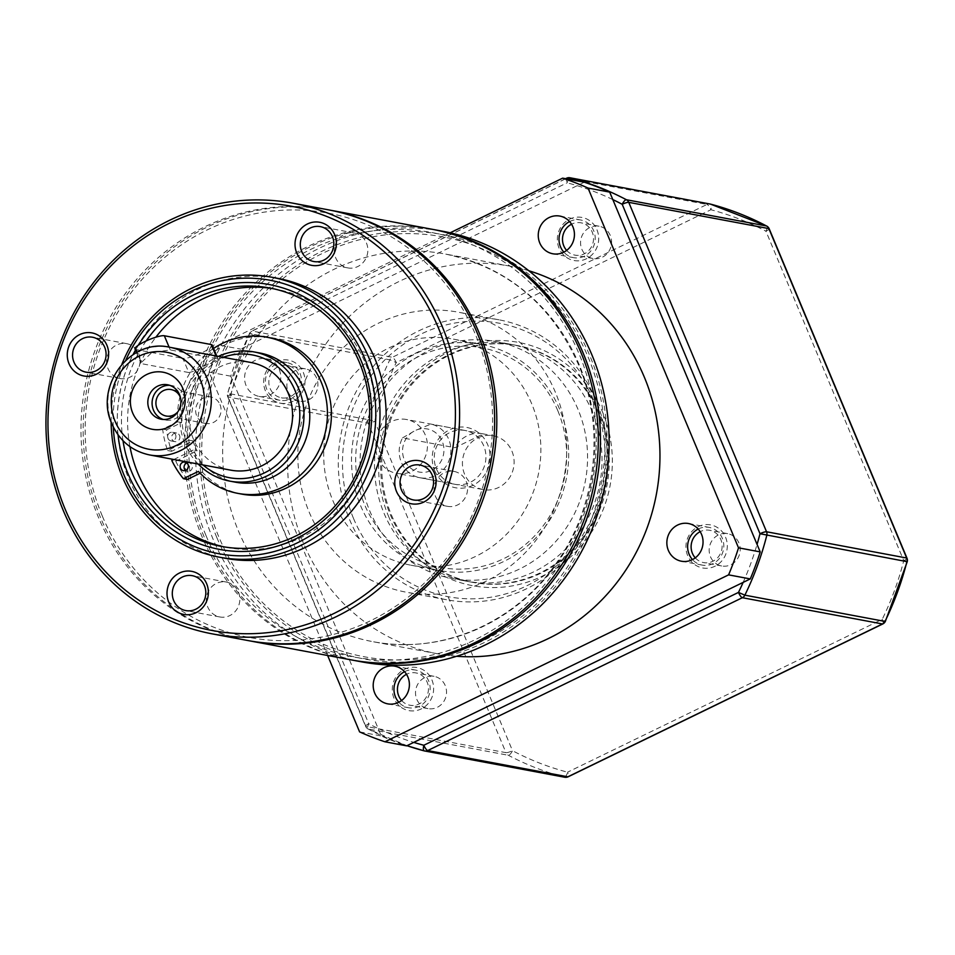 <?xml version="1.0" encoding="UTF-8"?>
<svg xmlns="http://www.w3.org/2000/svg" width="955" height="955" viewBox="0 0 955 955"><rect width="100%" height="100%" fill="white"/><g stroke="black" fill="none" stroke-linecap="round" stroke-linejoin="round"><path stroke-width="0.72" stroke-dasharray="4.78 3.58" d="M270.146 388.53A16.426 15.483 -79.4 0 0 281.319 397.781A16.426 15.483 -79.4 0 0 296.444 391.634A16.426 15.483 -79.4 0 0 298.557 374.73A16.426 15.483 -79.4 0 0 287.371 365.479A16.426 15.483 -79.4 0 0 272.259 371.638A16.426 15.483 -79.4 0 0 270.146 388.53M288.195 391.92A16.426 15.483 -79.4 0 0 299.381 401.16A16.426 15.483 -79.4 0 0 314.493 395.012A16.426 15.483 -79.4 0 0 316.618 378.108A16.426 15.483 -79.4 0 0 305.433 368.869A16.426 15.483 -79.4 0 0 290.32 375.017A16.426 15.483 -79.4 0 0 288.195 391.92M401.601 700.504A16.426 15.483 -79.4 0 0 409.934 705.232A16.426 15.483 -79.4 0 0 425.047 699.072A16.426 15.483 -79.4 0 0 427.171 682.18A16.426 15.483 -79.4 0 0 415.986 672.929A16.426 15.483 -79.4 0 0 406.508 674.314M416.81 699.37A16.426 15.483 -79.4 0 0 427.995 708.61A16.426 15.483 -79.4 0 0 443.108 702.462A16.426 15.483 -79.4 0 0 445.221 685.559A16.426 15.483 -79.4 0 0 434.048 676.319A16.426 15.483 -79.4 0 0 418.923 682.467A16.426 15.483 -79.4 0 0 416.81 699.37M695.264 557.863A16.426 15.483 -79.4 0 0 703.596 562.591A16.426 15.483 -79.4 0 0 718.709 556.431A16.426 15.483 -79.4 0 0 720.834 539.527A16.426 15.483 -79.4 0 0 709.649 530.288A16.426 15.483 -79.4 0 0 700.17 531.672M710.472 556.717A16.426 15.483 -79.4 0 0 721.658 565.969A16.426 15.483 -79.4 0 0 736.771 559.821A16.426 15.483 -79.4 0 0 738.884 542.918A16.426 15.483 -79.4 0 0 727.698 533.666A16.426 15.483 -79.4 0 0 712.585 539.826A16.426 15.483 -79.4 0 0 710.472 556.717M566.649 250.413A16.426 15.483 -79.4 0 0 574.982 255.14A16.426 15.483 -79.4 0 0 590.095 248.98A16.426 15.483 -79.4 0 0 592.219 232.089A16.426 15.483 -79.4 0 0 581.034 222.837A16.426 15.483 -79.4 0 0 571.556 224.222M581.858 249.267A16.426 15.483 -79.4 0 0 593.043 258.519A16.426 15.483 -79.4 0 0 608.156 252.371A16.426 15.483 -79.4 0 0 610.281 235.467A16.426 15.483 -79.4 0 0 599.095 226.216A16.426 15.483 -79.4 0 0 583.983 232.375A16.426 15.483 -79.4 0 0 581.858 249.267M402.544 437.903L414.948 430.657A21.905 20.64 -79.4 0 0 404.299 459.701A21.905 20.64 -79.4 0 0 431.553 470.338A21.905 20.64 -79.4 0 0 442.201 441.294A21.905 20.64 -79.4 0 0 414.948 430.657L430.968 424.104A27.385 25.797 100.6 0 1 448.743 439.336A27.385 25.797 100.6 0 1 445.209 467.496A27.385 25.797 100.6 0 1 420.009 477.751A27.385 25.797 100.6 0 1 401.375 462.339A27.385 25.797 100.6 0 1 402.544 437.903L454.914 447.716L483.337 433.916A27.385 25.797 -79.4 0 0 482.466 433.737A27.385 25.797 -79.4 0 0 454.914 447.716M464.584 474.181A27.385 25.797 100.6 0 1 468.117 446.021A27.385 25.797 100.6 0 1 493.305 435.767A27.385 25.797 100.6 0 1 511.94 451.178A27.385 25.797 100.6 0 1 508.406 479.338A27.385 25.797 100.6 0 1 483.218 489.593A27.385 25.797 100.6 0 1 464.584 474.181M483.337 433.916L430.968 424.104M592.458 412.059A120.497 113.514 -79.4 0 0 510.448 344.242A120.497 113.514 -79.4 0 0 399.608 389.365A120.497 113.514 -79.4 0 0 384.053 513.301A120.497 113.514 -79.4 0 0 466.076 581.118A120.497 113.514 -79.4 0 0 576.916 535.994A120.497 113.514 -79.4 0 0 592.458 412.059M599.692 413.42A120.497 113.514 -79.4 0 0 517.67 345.603A120.497 113.514 -79.4 0 0 406.83 390.714A120.497 113.514 -79.4 0 0 391.287 514.649A120.497 113.514 -79.4 0 0 473.298 582.466A120.497 113.514 -79.4 0 0 584.138 537.343A120.497 113.514 -79.4 0 0 599.692 413.42M367.914 419.615L374.718 421.274A290.284 273.464 100.6 0 1 396.23 362.59L389.843 359.832A295.764 278.621 -79.4 0 0 367.914 419.615L227.779 393.365A295.764 278.621 100.6 0 1 249.709 333.57L252.49 335.659A290.284 273.464 -79.4 0 0 230.967 394.343L227.779 393.365A5.479 5.157 -79.4 0 0 228.042 396.982L368.176 423.232L505.971 752.659L365.837 726.409L228.042 396.982A5.479 1.05 157.3 0 1 227.72 396.791A5.479 1.05 157.3 0 1 230.967 394.343L368.773 723.771A5.479 1.767 117.8 0 0 368.021 728.952L368.021 728.952A5.479 1.767 117.8 0 0 368.188 729.011L508.323 755.262A5.479 1.767 117.8 0 0 512.513 750.702L374.718 421.274A5.479 1.05 157.3 0 1 368.176 423.232A5.479 5.157 -79.4 0 1 367.914 419.615M568.559 179.265A5.479 1.838 104.8 0 0 567.139 182.811L252.49 335.659A5.479 1.504 64.1 0 1 251.905 331.063A5.479 1.504 64.1 0 1 252.216 331.039A5.479 5.157 -79.4 0 0 249.709 333.57L389.843 359.832A5.479 5.157 -79.4 0 1 392.35 357.289L252.216 331.039L566.876 178.191L707.01 204.442L392.35 357.289A5.479 1.504 64.1 0 1 396.23 362.59L710.89 209.742A5.479 1.838 104.8 0 0 710.472 204.107M564.417 777.155A5.479 1.838 104.8 0 0 567.568 772.189A290.284 273.464 100.6 0 1 512.513 750.702A5.479 1.05 157.3 0 1 505.971 752.659A5.479 5.157 -79.4 0 0 508.323 755.262A295.764 278.621 -79.4 0 0 564.417 777.155L424.283 750.905A295.764 278.621 100.6 0 1 424.199 750.881M709.744 203.976A5.479 5.157 -79.4 0 0 707.01 204.442A5.479 1.504 64.1 0 1 710.89 209.742A290.284 273.464 100.6 0 1 765.946 231.229A5.479 1.767 117.8 0 0 766.877 226.192M769.193 228.782A5.479 1.05 157.3 0 1 765.946 231.229L903.752 560.657A290.284 273.464 100.6 0 1 882.229 619.341L885.345 621.407M528.843 270.754A197.172 185.748 -79.4 0 0 510.125 266.17A197.172 185.748 -79.4 0 0 328.735 340.004A197.172 185.748 -79.4 0 0 303.296 542.798A197.172 185.748 -79.4 0 0 437.497 653.769A197.172 185.748 -79.4 0 0 456.609 656.276M216.773 537.426A215.794 203.296 100.6 0 1 321.656 251.392A215.794 203.296 100.6 0 1 589.999 356.131A215.794 203.296 100.6 0 1 485.116 642.154A215.794 203.296 100.6 0 1 216.773 537.426M361.957 661.911A219.077 206.387 100.6 0 1 212.846 538.608A219.077 206.387 100.6 0 1 241.114 313.276A219.077 206.387 100.6 0 1 442.654 231.241M352.204 660.084A219.077 206.387 100.6 0 1 204.179 536.985A219.077 206.387 100.6 0 1 232.089 312.118A219.077 206.387 100.6 0 1 432.901 229.415M300.025 373.405A19.172 18.061 100.6 0 1 297.554 393.126A19.172 18.061 100.6 0 1 279.911 400.3A19.172 18.061 100.6 0 1 266.875 389.521A19.172 18.061 100.6 0 1 269.346 369.8A19.172 18.061 100.6 0 1 286.978 362.625A19.172 18.061 100.6 0 1 300.025 373.405M279.254 369.513A19.172 18.061 100.6 0 1 276.783 389.234A19.172 18.061 100.6 0 1 259.151 396.409A19.172 18.061 100.6 0 1 246.104 385.629A19.172 18.061 100.6 0 1 248.575 365.908A19.172 18.061 100.6 0 1 266.206 358.734A19.172 18.061 100.6 0 1 279.254 369.513M404.538 671.687A19.172 18.061 100.6 0 1 415.58 670.064A19.172 18.061 100.6 0 1 428.628 680.855A19.172 18.061 100.6 0 1 426.157 700.576A19.172 18.061 100.6 0 1 408.525 707.751A19.172 18.061 100.6 0 1 398.808 702.247M698.201 529.034A19.172 18.061 100.6 0 1 709.243 527.423A19.172 18.061 100.6 0 1 722.29 538.214A19.172 18.061 100.6 0 1 719.819 557.935A19.172 18.061 100.6 0 1 702.188 565.109A19.172 18.061 100.6 0 1 692.471 559.606M569.586 221.584A19.172 18.061 100.6 0 1 580.64 219.972A19.172 18.061 100.6 0 1 593.688 230.764A19.172 18.061 100.6 0 1 591.217 250.485A19.172 18.061 100.6 0 1 573.573 257.659A19.172 18.061 100.6 0 1 563.856 252.156M205.934 535.397A215.794 203.296 100.6 0 1 310.817 249.362A215.794 203.296 100.6 0 1 579.172 354.102A215.794 203.296 100.6 0 1 474.277 640.125A215.794 203.296 100.6 0 1 205.934 535.397M303.296 372.426A21.905 20.64 100.6 0 1 292.648 401.47A21.905 20.64 100.6 0 1 265.406 390.834A21.905 20.64 100.6 0 1 276.055 361.802A21.905 20.64 100.6 0 1 303.296 372.426M431.899 679.876A21.905 20.64 100.6 0 1 421.251 708.92A21.905 20.64 100.6 0 1 394.009 698.284A21.905 20.64 100.6 0 1 404.657 669.24A21.905 20.64 100.6 0 1 431.899 679.876M725.561 537.235A21.905 20.64 100.6 0 1 714.913 566.267A21.905 20.64 100.6 0 1 687.672 555.643A21.905 20.64 100.6 0 1 698.32 526.599A21.905 20.64 100.6 0 1 725.561 537.235M596.959 229.785A21.905 20.64 100.6 0 1 586.31 258.817A21.905 20.64 100.6 0 1 559.069 248.193A21.905 20.64 100.6 0 1 569.717 219.149A21.905 20.64 100.6 0 1 596.959 229.785M351.118 659.881A219.077 206.387 100.6 0 1 202.006 536.579A219.077 206.387 100.6 0 1 230.274 311.246A219.077 206.387 100.6 0 1 431.815 229.212M388.434 516.034A123.78 116.606 -79.4 0 0 542.368 576.104A123.78 116.606 -79.4 0 0 602.533 412.035A123.78 116.606 -79.4 0 0 448.599 351.965A123.78 116.606 -79.4 0 0 388.434 516.034M390.201 514.447A120.497 113.514 -79.4 0 0 472.212 582.264A120.497 113.514 -79.4 0 0 583.063 537.14A120.497 113.514 -79.4 0 0 598.606 413.217A120.497 113.514 -79.4 0 0 516.595 345.4A120.497 113.514 -79.4 0 0 405.744 390.511A120.497 113.514 -79.4 0 0 390.201 514.447M248.551 640.662A219.077 206.387 100.6 0 1 100.514 517.562A219.077 206.387 100.6 0 1 128.436 292.696A219.077 206.387 100.6 0 1 329.236 209.993M369.609 510.591A120.497 113.514 -79.4 0 0 451.62 578.408A120.497 113.514 -79.4 0 0 562.471 533.284A120.497 113.514 -79.4 0 0 578.014 409.361A120.497 113.514 -79.4 0 0 496.003 341.544A120.497 113.514 -79.4 0 0 385.163 386.656A120.497 113.514 -79.4 0 0 369.609 510.591M102.281 515.975A215.794 203.296 100.6 0 1 207.163 229.94A215.794 203.296 100.6 0 1 475.506 334.68A215.794 203.296 100.6 0 1 370.624 620.702A215.794 203.296 100.6 0 1 102.281 515.975M247.464 640.459A219.077 206.387 100.6 0 1 98.353 517.156A219.077 206.387 100.6 0 1 126.621 291.824A219.077 206.387 100.6 0 1 328.162 209.79M349.578 519.592A142.402 134.154 -79.4 0 0 446.51 599.74A142.402 134.154 -79.4 0 0 577.512 546.415A142.402 134.154 -79.4 0 0 595.884 399.954A142.402 134.154 -79.4 0 0 498.952 319.806A142.402 134.154 -79.4 0 0 367.95 373.13A142.402 134.154 -79.4 0 0 349.578 519.592M353.505 518.41A139.12 131.062 -79.4 0 0 526.503 585.928A139.12 131.062 -79.4 0 0 594.117 401.53A139.12 131.062 -79.4 0 0 421.131 334.023A139.12 131.062 -79.4 0 0 353.505 518.41M309.134 512.011A142.402 134.154 -79.4 0 0 406.054 592.16A142.402 134.154 -79.4 0 0 537.056 538.835A142.402 134.154 -79.4 0 0 555.428 392.374A142.402 134.154 -79.4 0 0 458.507 312.225A142.402 134.154 -79.4 0 0 327.505 365.55A142.402 134.154 -79.4 0 0 309.134 512.011M531.744 403.87A115.018 108.357 -79.4 0 0 453.458 339.144A115.018 108.357 -79.4 0 0 347.656 382.215A115.018 108.357 -79.4 0 0 332.818 500.504A115.018 108.357 -79.4 0 0 411.092 565.241A115.018 108.357 -79.4 0 0 516.906 522.17A115.018 108.357 -79.4 0 0 531.744 403.87M559.558 409.086A115.018 108.357 -79.4 0 0 481.272 344.349A115.018 108.357 -79.4 0 0 375.458 387.42A115.018 108.357 -79.4 0 0 360.62 505.72A115.018 108.357 -79.4 0 0 438.906 570.457A115.018 108.357 -79.4 0 0 544.72 527.387A115.018 108.357 -79.4 0 0 559.558 409.086M111.126 421.919A142.402 134.154 100.6 0 1 121.942 364.142M225.464 558.317A142.402 134.154 100.6 0 1 128.543 478.169A142.402 134.154 100.6 0 1 146.915 331.707A142.402 134.154 100.6 0 1 277.917 278.382M557.792 410.674A111.735 105.253 -79.4 0 0 418.851 356.442A111.735 105.253 -79.4 0 0 364.547 504.538A111.735 105.253 -79.4 0 0 503.488 558.77A111.735 105.253 -79.4 0 0 557.792 410.674M466.183 481.427A17.751 16.724 100.6 0 1 463.891 499.692A17.751 16.724 100.6 0 1 447.561 506.341A17.751 16.724 100.6 0 1 435.48 496.349A17.751 16.724 100.6 0 1 437.772 478.085A17.751 16.724 100.6 0 1 454.103 471.436A17.751 16.724 100.6 0 1 466.183 481.427M238.44 592.064A17.751 16.724 100.6 0 1 236.148 610.317A17.751 16.724 100.6 0 1 219.817 616.966A17.751 16.724 100.6 0 1 207.736 606.974A17.751 16.724 100.6 0 1 210.016 588.71A17.751 16.724 100.6 0 1 226.359 582.061A17.751 16.724 100.6 0 1 238.44 592.064M138.702 353.625A17.751 16.724 100.6 0 1 136.41 371.889A17.751 16.724 100.6 0 1 120.079 378.538A17.751 16.724 100.6 0 1 107.987 368.535A17.751 16.724 100.6 0 1 110.279 350.282A17.751 16.724 100.6 0 1 126.621 343.633A17.751 16.724 100.6 0 1 138.702 353.625M366.445 243A17.751 16.724 100.6 0 1 364.153 261.252A17.751 16.724 100.6 0 1 347.823 267.901A17.751 16.724 100.6 0 1 335.73 257.91A17.751 16.724 100.6 0 1 338.022 239.645A17.751 16.724 100.6 0 1 354.365 232.996A17.751 16.724 100.6 0 1 366.445 243M113.299 426.957A139.12 131.062 100.6 0 1 125.797 360.226M434.644 470.493A30.667 28.889 -79.4 0 0 472.785 485.379A30.667 28.889 -79.4 0 0 487.695 444.72A30.667 28.889 -79.4 0 0 449.554 429.834A30.667 28.889 -79.4 0 0 434.644 470.493M436.411 468.905A27.385 25.797 -79.4 0 0 455.046 484.316A27.385 25.797 -79.4 0 0 480.234 474.062A27.385 25.797 -79.4 0 0 483.767 445.901A27.385 25.797 -79.4 0 0 465.133 430.49A27.385 25.797 -79.4 0 0 439.945 440.744A27.385 25.797 -79.4 0 0 436.411 468.905M377.894 457.946A27.385 25.797 -79.4 0 0 396.54 473.358A27.385 25.797 -79.4 0 0 421.728 463.103A27.385 25.797 -79.4 0 0 425.262 434.931A27.385 25.797 -79.4 0 0 406.627 419.52A27.385 25.797 -79.4 0 0 381.427 429.774A27.385 25.797 -79.4 0 0 377.894 457.946M272.82 288.625A131.444 123.828 100.6 0 1 275.9 289.15A131.444 123.828 100.6 0 1 365.371 363.139A131.444 123.828 100.6 0 1 348.408 498.331A131.444 123.828 100.6 0 1 227.481 547.549A131.444 123.828 100.6 0 1 224.425 546.94M259.82 353.004A65.728 61.92 100.6 0 0 201.028 375.482A65.728 61.92 100.6 0 0 189.006 440.16L192.982 440.912L171.602 451.297A95.846 90.295 100.6 0 1 166.624 429.846L181.593 422.576A79.42 74.812 100.6 0 1 226.347 344.146A79.42 74.812 100.6 0 1 271.053 337.998M181.593 422.576L177.618 421.824A79.42 74.812 100.6 0 1 213.61 348.42M175.589 434.752A4.381 4.13 100.6 0 1 170.993 440.9A4.381 4.13 100.6 0 1 168.569 433.928A4.381 4.13 100.6 0 1 175.589 434.752M179.552 435.492A4.381 4.13 100.6 0 1 174.956 441.64A4.381 4.13 100.6 0 1 172.545 434.668A4.381 4.13 100.6 0 1 179.552 435.492M186.929 462.96A4.381 4.13 100.6 0 1 191.442 469.753A4.381 4.13 100.6 0 1 185.521 470.469M198.21 464.058A65.728 61.92 100.6 0 1 185.103 444.135A65.728 61.92 100.6 0 1 218.385 356.394M192.982 440.912A65.728 61.92 -79.4 0 0 194.856 445.961A65.728 61.92 -79.4 0 0 197.124 450.832L193.161 450.08A65.728 61.92 100.6 0 0 235.61 482.215M203.009 464.954A62.433 58.816 100.6 0 1 186.858 442.547A62.433 58.816 100.6 0 1 223.184 357.289M188.804 372.534C192.612 371.961 198.843 369.239 207.474 364.368C216.093 360.859 219.34 358.985 217.215 358.734L170.265 349.936L151.785 352.61L140.827 362.995L141.853 363.736L188.804 372.534L182.871 358.352A16.426 3.152 157.3 0 0 202.496 352.467A16.426 3.152 157.3 0 0 212.225 345.113M216.821 356.096L218.086 359.116L216.045 355.952M230.776 470.158A54.769 51.594 100.6 0 1 193.495 439.336A54.769 51.594 100.6 0 1 200.562 383.003A54.769 51.594 100.6 0 1 250.95 362.494M134.965 348.993A16.426 3.152 157.3 0 0 135.92 349.554L182.871 358.352M169.692 385.307A17.524 16.51 100.6 0 1 171.852 385.557A17.524 16.51 100.6 0 1 183.778 395.43A17.524 16.51 100.6 0 1 181.522 413.455A17.524 16.51 100.6 0 1 165.394 420.021A17.524 16.51 100.6 0 1 163.293 419.472M180.483 397.65A13.466 12.69 100.6 0 1 177.809 411.868M219.996 404.574A13.466 12.69 100.6 0 1 218.265 418.433A13.466 12.69 100.6 0 1 205.874 423.471A13.466 12.69 100.6 0 1 196.706 415.891A13.466 12.69 100.6 0 1 198.449 402.043A13.466 12.69 100.6 0 1 210.828 396.994A13.466 12.69 100.6 0 1 219.996 404.574M135.92 349.554L141.853 363.736M189.006 440.16L167.626 450.545A95.846 90.295 100.6 0 1 162.648 429.093L177.618 421.824M173.798 459.486L193.161 450.08M171.602 451.297L167.626 450.545M166.624 429.846L162.648 429.093M241.806 494.117A79.42 74.812 100.6 0 1 202.341 472.164L198.365 471.412M202.341 472.164L200.108 473.238M187.371 479.434A95.846 90.295 100.6 0 1 175.756 461.205L171.781 460.465M175.756 461.205L197.124 450.832M129.964 446.63A131.444 123.828 100.6 0 1 155.868 337.199M123.004 440.709A131.444 123.828 100.6 0 1 146.139 340.959M118.062 434.847A134.739 126.931 100.6 0 1 133.091 354.592M135.467 350.187A134.739 126.931 100.6 0 1 138.439 345.149M584.329 182.214L240.684 349.136A295.764 278.621 -79.4 0 0 230.776 376.175L381.272 735.959A295.764 278.621 -79.4 0 0 406.639 745.855M359.605 731.888L381.272 735.959M230.776 376.175L209.109 372.116L327.637 655.476M450.163 232.805L219.017 345.077L240.684 349.136M219.017 345.077A295.764 278.621 -79.4 0 0 209.109 372.116M743.145 582.395A290.284 273.464 -79.4 0 0 757.064 544.422M612.812 199.583A290.284 273.464 -79.4 0 0 567.139 182.811A5.479 1.504 64.1 0 1 566.22 178.824M565.575 178.704L251.905 331.063A5.479 5.479 0 0 0 249.374 333.593L227.469 393.329A5.479 5.479 0 0 0 227.72 396.791L365.526 726.218A5.479 5.479 0 0 0 368.021 728.952L406.949 745.7A295.764 278.621 100.6 0 1 368.188 729.011A5.479 5.157 -79.4 0 1 365.837 726.409A5.479 1.05 157.3 0 1 365.526 726.218A5.479 1.05 157.3 0 1 368.773 723.771A290.284 273.464 -79.4 0 0 413.766 742.381M883.065 623.639A5.479 1.504 64.1 0 0 882.229 619.341L567.568 772.189A5.479 1.504 64.1 0 1 568.38 776.546M903.752 560.657A5.479 1.05 157.3 0 0 906.999 558.209M238.284 530.622A197.172 185.748 -79.4 0 0 372.486 641.593A197.172 185.748 -79.4 0 0 553.876 567.759A197.172 185.748 -79.4 0 0 579.315 364.965A197.172 185.748 -79.4 0 0 445.114 253.994A197.172 185.748 -79.4 0 0 263.723 327.828A197.172 185.748 -79.4 0 0 238.284 530.622M588.113 357.051A213.61 201.23 100.6 0 1 484.281 640.172A213.61 201.23 100.6 0 1 218.659 536.507A213.61 201.23 100.6 0 1 322.492 253.385A213.61 201.23 100.6 0 1 588.113 357.051M149.505 454.926A54.769 51.594 100.6 0 1 112.224 424.104A54.769 51.594 100.6 0 1 119.291 367.771A54.769 51.594 100.6 0 1 169.68 347.262M169.107 347.154L170.265 349.936M299.381 401.16L281.319 397.781M427.995 708.61L409.934 705.232M721.658 565.969L703.596 562.591M593.043 258.519L574.982 255.14M482.466 433.737L493.305 435.767M510.448 344.242L517.67 345.603M466.076 581.118L473.298 582.466M420.009 477.751L483.218 489.593M599.095 226.216L581.034 222.837M727.698 533.666L709.649 530.288M434.048 676.319L415.986 672.929M305.433 368.869L287.371 365.479M510.125 266.17L445.114 253.994C506.83 267.257 551.25 304.06 578.372 364.404C605.685 427.947 596.577 507.762 555.512 564.214C513.802 623.949 439.801 655.011 372.486 641.593L437.497 653.769M259.151 396.409L279.911 400.3M387.754 703.859L408.525 707.751M681.416 561.218L702.188 565.109M552.814 253.767L573.573 257.659M472.212 582.264L451.62 578.408M446.51 599.74L406.054 592.16M453.458 339.144L481.272 344.349M447.561 506.341L413.539 499.966M219.817 616.966L185.795 610.591M120.079 378.538L86.046 372.163M347.823 267.901L313.789 261.527M455.046 484.316L396.54 473.358M227.481 547.549L221.345 546.403M174.956 441.64L170.993 440.9M187.407 471.4L183.432 470.648M136.47 352.598L140.827 362.995M165.394 420.021L161.132 419.221M205.874 423.471L166.146 416.022M210.828 396.994L171.1 389.556M171.852 385.557L167.591 384.769M189.018 462.781L185.043 462.041M176.579 433.033L172.604 432.281M275.9 289.15L269.764 288.004M465.133 430.49L406.627 419.52M354.365 232.996L320.331 226.622M126.621 343.633L92.587 337.246M226.359 582.061L192.325 575.686M454.103 471.436L420.081 465.061M411.092 565.241L438.906 570.457M498.952 319.806L458.507 312.225M516.595 345.4L496.003 341.544M559.869 216.081L580.64 219.972M688.483 523.531L709.243 527.423M394.821 666.184L415.58 670.064M266.206 358.734L286.978 362.625"/><path stroke-width="1.43" d="M406.508 674.314A16.426 15.483 -79.4 0 0 398.748 695.98A16.426 15.483 -79.4 0 0 401.601 700.504M700.17 531.672A16.426 15.483 -79.4 0 0 692.411 553.339A16.426 15.483 -79.4 0 0 695.264 557.863M571.556 224.222A16.426 15.483 -79.4 0 0 563.796 245.889A16.426 15.483 -79.4 0 0 566.649 250.413M766.877 226.192A5.479 1.767 117.8 0 0 766.698 226.049A5.479 1.767 117.8 0 0 766.531 225.989A295.764 278.621 -79.4 0 0 710.436 204.095A5.479 5.157 -79.4 0 0 710.09 204.024A5.479 5.479 0 0 1 710.472 204.107L710.472 204.107A5.479 1.838 104.8 0 0 710.436 204.095L570.302 177.845A5.479 1.838 104.8 0 0 568.559 179.265M413.766 742.381A290.284 273.464 -79.4 0 0 423.829 745.258L738.478 592.41L744.876 595.168L885.01 621.43A5.479 5.157 -79.4 0 1 882.492 623.961L742.357 597.711L427.709 750.558L567.843 776.809L882.492 623.961A5.479 1.504 64.1 0 0 882.814 623.937A5.479 5.479 0 0 0 885.345 621.407L885.01 621.43A295.764 278.621 -79.4 0 0 906.928 561.636L907.25 561.671A5.479 5.479 0 0 0 906.999 558.209L769.193 228.782A5.479 5.479 0 0 0 766.698 226.049L710.472 204.107M423.829 745.258A5.479 1.838 104.8 0 0 424.235 750.893L424.235 750.893A5.479 1.838 104.8 0 0 424.283 750.905A5.479 5.157 -79.4 0 0 427.709 750.558A5.479 1.504 64.1 0 1 423.829 745.258M565.575 178.704L566.554 178.227A5.479 1.504 64.1 0 1 566.876 178.191A5.479 5.157 -79.4 0 1 570.302 177.845A295.764 278.621 100.6 0 1 626.396 199.738A5.479 1.767 117.8 0 0 622.194 204.298A290.284 273.464 -79.4 0 0 612.812 199.583M885.345 621.407L907.25 561.671L903.752 560.657M906.999 558.209A5.479 1.05 157.3 0 0 906.677 558.018A5.479 5.157 -79.4 0 1 906.928 561.636L760.001 533.726L622.194 204.298A5.479 1.05 157.3 0 1 628.736 202.341L766.543 531.768L906.677 558.018L768.871 228.591L628.736 202.341A5.479 5.157 -79.4 0 0 626.396 199.738L766.531 225.989A5.479 5.157 -79.4 0 1 768.871 228.591A5.479 1.05 157.3 0 1 769.193 228.782M456.609 656.276A197.172 185.748 -79.4 0 0 644.327 377.141A197.172 185.748 -79.4 0 0 528.843 270.754M432.901 229.415A219.077 206.387 100.6 0 1 433.976 229.618L442.654 231.241A219.077 206.387 100.6 0 1 591.766 354.544A219.077 206.387 100.6 0 1 563.498 579.876A219.077 206.387 100.6 0 1 361.957 661.911L353.29 660.287A219.077 206.387 100.6 0 1 352.204 660.084M433.976 229.618A219.077 206.387 100.6 0 1 583.087 352.92A219.077 206.387 100.6 0 1 554.831 578.241A219.077 206.387 100.6 0 1 353.29 660.287M398.808 702.247A19.172 18.061 100.6 0 1 395.477 696.959A19.172 18.061 100.6 0 1 404.538 671.687M407.869 676.964A19.172 18.061 100.6 0 1 405.398 696.684A19.172 18.061 100.6 0 1 387.754 703.859A19.172 18.061 100.6 0 1 374.706 693.067A19.172 18.061 100.6 0 1 377.189 673.359A19.172 18.061 100.6 0 1 394.821 666.184A19.172 18.061 100.6 0 1 407.869 676.964M692.471 559.606A19.172 18.061 100.6 0 1 689.14 554.318A19.172 18.061 100.6 0 1 698.201 529.034M701.531 534.323A19.172 18.061 100.6 0 1 699.048 554.043A19.172 18.061 100.6 0 1 681.416 561.218A19.172 18.061 100.6 0 1 668.369 550.426A19.172 18.061 100.6 0 1 670.84 530.705A19.172 18.061 100.6 0 1 688.483 523.531A19.172 18.061 100.6 0 1 701.531 534.323M563.856 252.156A19.172 18.061 100.6 0 1 560.525 246.868A19.172 18.061 100.6 0 1 569.586 221.584M572.916 226.872A19.172 18.061 100.6 0 1 570.445 246.593A19.172 18.061 100.6 0 1 552.814 253.767A19.172 18.061 100.6 0 1 539.766 242.976A19.172 18.061 100.6 0 1 542.237 223.267A19.172 18.061 100.6 0 1 559.869 216.081A19.172 18.061 100.6 0 1 572.916 226.872M329.236 209.993A219.077 206.387 100.6 0 1 330.323 210.196L431.815 229.212A219.077 206.387 100.6 0 1 580.927 352.514A219.077 206.387 100.6 0 1 552.659 577.835A219.077 206.387 100.6 0 1 351.118 659.881L249.625 640.865A219.077 206.387 100.6 0 1 248.551 640.662M330.323 210.196A219.077 206.387 100.6 0 1 479.434 333.498A219.077 206.387 100.6 0 1 451.166 558.818A219.077 206.387 100.6 0 1 249.625 640.865M293.125 203.224L328.162 209.79A219.077 206.387 100.6 0 1 477.273 333.092A219.077 206.387 100.6 0 1 449.005 558.412A219.077 206.387 100.6 0 1 247.464 640.459L212.428 633.893A219.077 206.387 100.6 0 1 63.317 510.591A219.077 206.387 100.6 0 1 91.585 285.259A219.077 206.387 100.6 0 1 293.125 203.224A219.077 206.387 100.6 0 1 442.237 326.526A219.077 206.387 100.6 0 1 413.969 551.859A219.077 206.387 100.6 0 1 212.428 633.893M65.071 509.003A215.794 203.296 100.6 0 1 169.966 222.981A215.794 203.296 100.6 0 1 438.309 327.708A215.794 203.296 100.6 0 1 333.426 613.731A215.794 203.296 100.6 0 1 65.071 509.003M434.382 473.059A21.905 20.64 100.6 0 1 423.733 502.091A21.905 20.64 100.6 0 1 396.492 491.467A21.905 20.64 100.6 0 1 407.14 462.423A21.905 20.64 100.6 0 1 434.382 473.059M432.161 475.053A17.751 16.724 100.6 0 1 429.869 493.317A17.751 16.724 100.6 0 1 413.539 499.966A17.751 16.724 100.6 0 1 401.446 489.975A17.751 16.724 100.6 0 1 403.738 471.71A17.751 16.724 100.6 0 1 420.081 465.061A17.751 16.724 100.6 0 1 432.161 475.053M206.638 583.684A21.905 20.64 100.6 0 1 195.99 612.716A21.905 20.64 100.6 0 1 168.749 602.092A21.905 20.64 100.6 0 1 179.397 573.048A21.905 20.64 100.6 0 1 206.638 583.684M204.418 585.69A17.751 16.724 100.6 0 1 202.126 603.942A17.751 16.724 100.6 0 1 185.795 610.591A17.751 16.724 100.6 0 1 173.703 600.6A17.751 16.724 100.6 0 1 175.995 582.335A17.751 16.724 100.6 0 1 192.325 575.686A17.751 16.724 100.6 0 1 204.418 585.69M106.9 345.244A21.905 20.64 100.6 0 1 96.252 374.288A21.905 20.64 100.6 0 1 68.999 363.652A21.905 20.64 100.6 0 1 79.659 334.608A21.905 20.64 100.6 0 1 106.9 345.244M104.68 347.25A17.751 16.724 100.6 0 1 102.388 365.514A17.751 16.724 100.6 0 1 86.046 372.163A17.751 16.724 100.6 0 1 73.965 362.16A17.751 16.724 100.6 0 1 76.257 343.896A17.751 16.724 100.6 0 1 92.587 337.246A17.751 16.724 100.6 0 1 104.68 347.25M334.644 234.62A21.905 20.64 100.6 0 1 323.996 263.652A21.905 20.64 100.6 0 1 296.754 253.027A21.905 20.64 100.6 0 1 307.403 223.983A21.905 20.64 100.6 0 1 334.644 234.62M332.424 236.613A17.751 16.724 100.6 0 1 330.132 254.878A17.751 16.724 100.6 0 1 313.789 261.527A17.751 16.724 100.6 0 1 301.708 251.535A17.751 16.724 100.6 0 1 304 233.271A17.751 16.724 100.6 0 1 320.331 226.622A17.751 16.724 100.6 0 1 332.424 236.613M121.942 364.142A142.402 134.154 100.6 0 1 271.781 277.237A142.402 134.154 100.6 0 1 368.702 357.385A142.402 134.154 100.6 0 1 350.33 503.846A142.402 134.154 100.6 0 1 219.328 557.171A142.402 134.154 100.6 0 1 122.407 477.023A142.402 134.154 100.6 0 1 111.126 421.919M271.781 277.237L277.917 278.382A142.402 134.154 100.6 0 1 374.838 358.531A142.402 134.154 100.6 0 1 356.466 504.992A142.402 134.154 100.6 0 1 225.464 558.317L219.328 557.171M125.797 360.226A139.12 131.062 100.6 0 1 246.438 278.156A139.12 131.062 100.6 0 1 364.774 358.567A139.12 131.062 100.6 0 1 297.16 542.953A139.12 131.062 100.6 0 1 124.162 475.435A139.12 131.062 100.6 0 1 113.299 426.957M138.439 345.149A134.739 126.931 100.6 0 1 255.427 282.799A134.739 126.931 100.6 0 1 360.99 360.405A134.739 126.931 100.6 0 1 295.501 538.99A134.739 126.931 100.6 0 1 127.958 473.596A134.739 126.931 100.6 0 1 118.062 434.847M146.139 340.959A131.444 123.828 100.6 0 1 269.764 288.004A131.444 123.828 100.6 0 1 359.223 361.981A131.444 123.828 100.6 0 1 342.272 497.185A131.444 123.828 100.6 0 1 221.345 546.403A131.444 123.828 100.6 0 1 131.874 472.427A131.444 123.828 100.6 0 1 123.004 440.709M224.425 546.94A131.444 123.828 100.6 0 1 138.021 473.573A131.444 123.828 100.6 0 1 129.964 446.63M213.61 348.42A79.42 74.812 100.6 0 1 222.384 343.406A79.42 74.812 100.6 0 1 267.078 337.246A79.42 74.812 100.6 0 1 326.992 405.051A79.42 74.812 100.6 0 1 282.537 487.217A79.42 74.812 100.6 0 1 237.831 493.365A79.42 74.812 100.6 0 1 198.365 471.412L183.396 478.682A95.846 90.295 100.6 0 1 171.781 460.465L173.798 459.486M267.078 337.246L271.053 337.998A79.42 74.812 100.6 0 1 330.967 405.791A79.42 74.812 100.6 0 1 286.512 487.957A79.42 74.812 100.6 0 1 241.806 494.117L237.831 493.365M188.028 464.5A4.381 4.13 100.6 0 1 183.432 470.648A4.381 4.13 100.6 0 1 181.02 463.676A4.381 4.13 100.6 0 1 188.028 464.5M185.521 470.469A4.381 4.13 100.6 0 1 186.929 462.96M218.385 356.394A65.728 61.92 100.6 0 1 254.042 351.929A65.728 61.92 100.6 0 1 298.784 388.924A65.728 61.92 100.6 0 1 290.296 456.514A65.728 61.92 100.6 0 1 229.833 481.129A65.728 61.92 100.6 0 1 198.21 464.058M254.042 351.929L259.82 353.004A65.728 61.92 100.6 0 1 304.561 389.998A65.728 61.92 100.6 0 1 296.074 457.6A65.728 61.92 100.6 0 1 235.61 482.215L229.833 481.129M223.184 357.289A62.433 58.816 100.6 0 1 294.856 390.094A62.433 58.816 100.6 0 1 276.21 465.372A62.433 58.816 100.6 0 1 203.009 464.954M250.95 362.494A54.769 51.594 100.6 0 1 288.219 393.317A54.769 51.594 100.6 0 1 281.152 449.65A54.769 51.594 100.6 0 1 230.776 470.158L149.505 454.926A54.769 51.594 100.6 0 0 199.893 434.418A54.769 51.594 100.6 0 0 206.96 378.085A54.769 51.594 100.6 0 0 169.68 347.262L250.95 362.494M216.821 356.096L212.225 345.113A16.426 3.152 157.3 0 0 211.282 344.552L164.332 335.754A16.426 3.152 157.3 0 0 146.772 340.672A16.426 3.152 157.3 0 0 134.965 348.993L136.47 352.598M182.894 388.566A29.032 27.349 100.6 0 1 168.784 427.052A29.032 27.349 100.6 0 1 132.673 412.954A29.032 27.349 100.6 0 1 146.795 374.467A29.032 27.349 100.6 0 1 182.894 388.566M179.516 394.63A17.524 16.51 100.6 0 1 177.26 412.656A17.524 16.51 100.6 0 1 161.132 419.221A17.524 16.51 100.6 0 1 149.207 409.349A17.524 16.51 100.6 0 1 151.463 391.323A17.524 16.51 100.6 0 1 167.591 384.769A17.524 16.51 100.6 0 1 179.516 394.63M163.293 419.472A17.524 16.51 100.6 0 1 153.469 410.149A17.524 16.51 100.6 0 1 169.692 385.307M177.809 411.868A13.466 12.69 100.6 0 1 166.146 416.022A13.466 12.69 100.6 0 1 156.978 408.442A13.466 12.69 100.6 0 1 158.709 394.594A13.466 12.69 100.6 0 1 171.1 389.556A13.466 12.69 100.6 0 1 180.268 397.137A13.466 12.69 100.6 0 1 180.483 397.65M200.108 473.238L187.371 479.434L183.396 478.682M155.868 337.199A131.444 123.828 100.6 0 1 272.82 288.625M133.091 354.592A134.739 126.931 100.6 0 1 135.467 350.187M327.637 655.476L359.605 731.888A295.764 278.621 -79.4 0 0 384.961 741.784L406.639 745.855L750.284 578.921A295.764 278.621 -79.4 0 0 760.192 551.894L609.696 192.11A295.764 278.621 -79.4 0 0 584.329 182.214L562.662 178.155L450.163 232.805M384.961 741.784L728.605 574.862L750.284 578.921M728.605 574.862A295.764 278.621 -79.4 0 0 738.525 547.836L760.192 551.894M738.525 547.836L588.017 188.051L609.696 192.11M588.017 188.051A295.764 278.621 -79.4 0 0 562.662 178.155M757.064 544.422A290.284 273.464 -79.4 0 0 760.001 533.726A5.479 1.05 157.3 0 1 766.543 531.768A5.479 5.157 -79.4 0 1 766.793 535.385A295.764 278.621 100.6 0 1 744.876 595.168A5.479 5.157 -79.4 0 1 742.357 597.711A5.479 1.504 64.1 0 1 738.478 592.41A290.284 273.464 -79.4 0 0 743.145 582.395M424.199 750.881A295.764 278.621 100.6 0 1 406.961 745.688L424.235 750.893A5.479 5.479 0 0 0 424.629 750.976L564.763 777.239A5.479 5.157 -79.4 0 0 567.843 776.809A5.479 1.504 64.1 0 0 568.165 776.773A5.479 1.504 64.1 0 0 568.38 776.546M566.22 178.824A5.479 1.504 64.1 0 1 566.554 178.227A5.479 5.479 0 0 1 569.956 177.761L710.09 204.024A5.479 5.157 -79.4 0 0 709.744 203.976M564.417 777.155A5.479 5.157 -79.4 0 0 564.763 777.239A5.479 5.479 0 0 0 568.165 776.773L882.814 623.937A5.479 1.504 64.1 0 0 883.065 623.639M164.332 335.754L169.107 347.154M115.161 421.465A49.29 46.437 100.6 0 1 139.12 356.131A49.29 46.437 100.6 0 1 200.419 380.054A49.29 46.437 100.6 0 1 176.46 445.388A49.29 46.437 100.6 0 1 115.161 421.465M216.045 355.952L211.282 344.552M169.68 347.262C130.381 337.843 94.032 386.333 111.914 423.913C119.482 440.804 132.017 451.142 149.505 454.926"/></g></svg>
